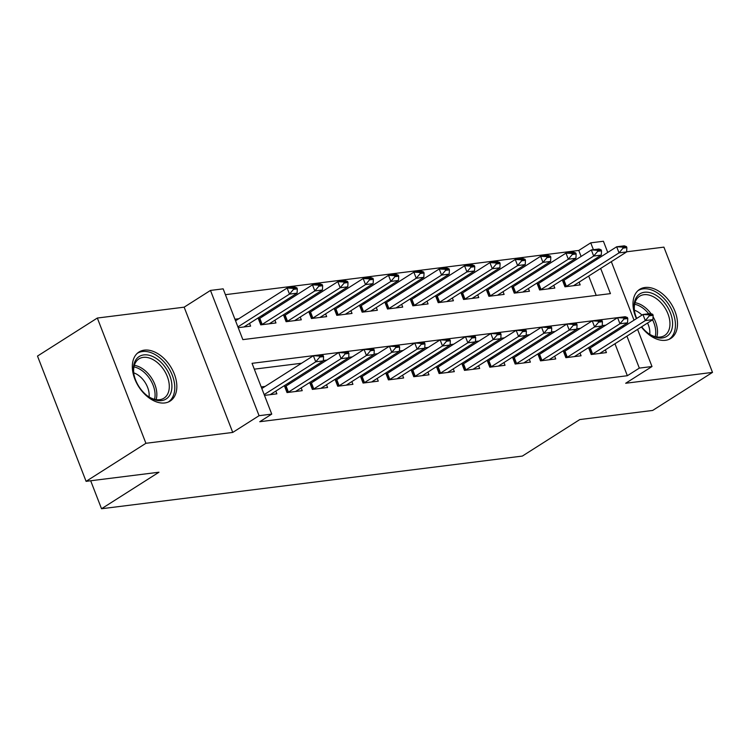 <?xml version="1.0" encoding="UTF-8"?>
<svg xmlns="http://www.w3.org/2000/svg" width="750" height="750" viewBox="0 0 750 750"><rect width="100%" height="100%" fill="white"/><g stroke="black" fill="none" stroke-linecap="round" stroke-linejoin="round"><path stroke-width="1.12" d="M641.4 326.953A29.053 18.844 57.6 0 0 665.494 340.294A29.053 18.844 57.6 0 0 670.837 338.409A29.053 18.844 57.6 0 0 673.284 307.528A29.053 18.844 57.6 0 0 645.009 287.484A29.053 18.844 57.6 0 0 639.656 289.369A29.053 18.844 57.6 0 0 636.431 318.628M144.338 350.138A29.053 18.844 57.6 0 0 138.984 352.022A29.053 18.844 57.6 0 0 136.547 382.903A29.053 18.844 57.6 0 0 164.822 402.947A29.053 18.844 57.6 0 0 170.166 401.062A29.053 18.844 57.6 0 0 172.613 370.181A29.053 18.844 57.6 0 0 144.338 350.138M581.1 256.453L578.775 250.453L590.737 242.841L603.413 241.256L607.753 252.45M90.684 480.769L101.531 508.744L522.356 456.075L579.788 419.559L652.669 410.438L712.5 372.394L663.909 247.134L626.644 251.794M101.531 508.744L158.972 472.219L86.091 481.341L37.5 356.072L97.331 318.038L145.912 443.297L232.744 432.431L259.069 415.697L210.478 290.428L223.153 288.844L242.85 339.628L610.434 293.625L600.666 268.434M232.744 432.431L184.153 307.172L97.331 318.038M184.153 307.172L210.478 290.428M578.775 250.453L225.412 294.675M86.091 481.341L145.912 443.297M588.544 347.606L591.216 354.506L606.431 352.603L605.363 349.856M563.194 350.784L565.866 357.675L581.081 355.772L580.012 353.034M537.844 353.953L540.516 360.853L555.731 358.95L554.663 356.203M512.494 357.122L515.166 364.022L530.381 362.119L529.312 359.372M487.144 360.3L489.816 367.191L505.031 365.287L503.962 362.55M461.794 363.469L464.466 370.369L479.681 368.466L478.612 365.719M436.444 366.637L439.116 373.538L454.331 371.634L453.263 368.897M411.094 369.816L413.766 376.716L428.981 374.812L427.913 372.066M385.744 372.984L388.416 379.884L403.622 377.981L402.562 375.234M360.394 376.163L363.066 383.053L378.272 381.15L377.213 378.412M335.044 379.331L337.716 386.231L352.922 384.328L351.863 381.581M309.694 382.5L312.366 389.4L327.572 387.497L326.512 384.759M284.334 385.678L287.016 392.569L302.222 390.666L301.163 387.928M238.809 318.731L234.938 319.219M264.159 315.562L261.291 315.919M289.509 312.384L286.641 312.75M314.859 309.216L311.991 309.572M340.219 306.047L337.341 306.403M365.569 302.869L362.691 303.234M390.919 299.7L388.05 300.056M416.269 296.522L413.4 296.887M441.619 293.353L438.75 293.709M466.969 290.184L464.1 290.541M492.319 287.006L489.45 287.372M517.669 283.837L514.8 284.194M543.019 280.659L540.15 281.025M596.213 295.406L588.694 276.047M585.122 266.841L584.672 265.659M238.219 327.684L250.612 326.128L249.544 323.391M258.075 317.963L260.747 324.862L275.963 322.959L274.894 320.212M283.425 314.794L286.097 321.694L301.312 319.791L300.244 317.044M308.775 311.625L311.447 318.516L326.663 316.613L325.594 313.875M334.125 308.447L336.806 315.347L352.013 313.444L350.944 310.697M359.475 305.278L362.156 312.169L377.362 310.266L376.303 307.528M384.825 302.1L387.506 309L402.712 307.097L401.653 304.35M410.175 298.931L412.856 305.831L428.062 303.928L427.003 301.181M435.525 295.763L438.206 302.653L453.412 300.75L452.353 298.012M460.875 292.584L463.556 299.484L478.762 297.581L477.703 294.834M486.234 289.416L488.906 296.306L504.113 294.403L503.053 291.666M511.584 286.238L514.256 293.137L529.462 291.234L528.403 288.488M536.934 283.069L539.606 289.969L554.812 288.066L553.753 285.319M562.284 279.9L564.956 286.791L580.163 284.887L579.103 282.15M568.369 277.491L565.5 277.847M619.659 317.4L252.047 363.328L271.744 414.113L259.772 421.716L627.356 375.722L614.963 343.753M611.391 334.547L610.931 333.375M605.775 325.172L602.222 325.613M580.425 328.341L576.872 328.791M555.075 331.519L551.522 331.959M529.725 334.688L526.172 335.138M504.375 337.866L500.822 338.306M479.025 341.034L475.472 341.475M453.675 344.203L450.122 344.653M428.325 347.381L424.772 347.822M402.975 350.55L399.413 351M377.616 353.719L374.062 354.169M352.266 356.897L348.712 357.338M326.916 360.066L323.363 360.516M301.566 363.244L254.306 369.159M264.478 395.391L276.872 393.844L275.812 391.097M265.078 386.447L261.197 386.925M290.428 383.269L287.559 383.634M315.778 380.1L312.909 380.456M341.128 376.931L338.259 377.288M366.478 373.753L363.609 374.109M391.828 370.584L388.959 370.941M417.178 367.406L414.309 367.772M442.528 364.237L439.659 364.594M467.878 361.069L465.009 361.425M493.228 357.891L490.359 358.247M518.578 354.722L515.709 355.078M543.928 351.544L541.059 351.909M569.278 348.375L566.409 348.731M594.628 345.206L591.759 345.562M637.584 329.372L652.003 366.525L625.678 383.259L712.5 372.394M652.003 366.525L639.328 368.109L626.925 336.15M627.356 375.722L639.328 368.109M271.744 414.113L259.069 415.697M611.325 261.656L634.012 320.156M597.094 259.228L596.634 258.056M593.391 249.694L590.737 242.841M623.353 326.944L622.903 325.763M323.569 356.597L323.175 355.575L319.378 356.053L319.772 357.066L323.569 356.597L323.344 360.872L270.694 394.35A3.722 0.834 158.8 0 0 270.234 394.669M264.178 394.613L315.741 361.828L313.378 355.734L320.981 354.778L323.175 355.575M261.816 388.519L313.378 355.734L319.378 356.053M323.344 360.872L315.741 361.828L319.772 357.066M243.975 326.962A3.722 0.834 -21.2 0 1 244.434 326.644L297.084 293.166L289.481 294.113L237.919 326.897M293.503 289.359L297.309 288.881L296.916 287.869L293.109 288.347L293.503 289.359L289.481 294.113L287.119 288.019L235.556 320.803M293.109 288.347L287.119 288.019L294.722 287.072L296.916 287.869M297.084 293.166L297.309 288.881M161.531 400.613A25.144 16.303 -122.4 0 1 148.012 396.328A25.144 16.303 -122.4 0 1 133.875 374.1A25.144 16.303 -122.4 0 1 143.803 354.909A25.144 16.303 -122.4 0 1 169.772 375.619A25.144 16.303 -122.4 0 1 161.531 400.613M147.581 396.009A23.288 15.094 57.6 0 0 159.675 399.684A23.288 15.094 57.6 0 0 163.959 398.166A23.288 15.094 57.6 0 0 165.919 373.425A23.288 15.094 57.6 0 0 143.259 357.366A23.288 15.094 57.6 0 0 138.975 358.875A23.288 15.094 57.6 0 0 133.978 374.625M168.272 402.047A28.875 18.722 57.6 0 0 170.541 371.344A28.875 18.722 57.6 0 0 142.491 351.525A28.875 18.722 57.6 0 0 137.287 353.325M133.744 372.853A18.337 11.887 -122.4 0 1 149.081 396.975M636.712 318.45A25.144 16.303 -122.4 0 1 634.547 311.438A25.144 16.303 -122.4 0 1 642.253 292.753A25.144 16.303 -122.4 0 1 663.722 301.828A25.144 16.303 -122.4 0 1 671.034 331.425A25.144 16.303 -122.4 0 1 648.684 333.675A25.144 16.303 -122.4 0 1 642.947 328.387A25.144 16.303 -122.4 0 1 641.644 326.794M648.253 333.356A23.288 15.094 57.6 0 0 664.631 335.512A23.288 15.094 57.6 0 0 661.753 303.572A23.288 15.094 57.6 0 0 639.647 296.222A23.288 15.094 57.6 0 0 634.65 311.972M634.416 310.2A18.337 11.887 -122.4 0 1 641.981 315.094M668.944 339.394A28.875 18.722 57.6 0 0 665.259 299.859A28.875 18.722 57.6 0 0 637.959 290.672M647.559 323.034A18.337 11.887 -122.4 0 1 649.753 334.322M348.919 353.419L348.525 352.406L344.728 352.884L345.122 353.897L348.919 353.419L348.694 357.703L296.044 391.181A3.722 0.834 158.8 0 0 295.594 391.5M287.859 392.466A3.722 0.834 158.8 0 0 288.441 392.128L341.091 358.65L338.728 352.556L346.331 351.609L348.525 352.406M284.756 386.756L285.234 386.512A3.722 0.834 158.8 0 0 286.078 386.034L338.728 352.556L344.728 352.884M348.694 357.703L341.091 358.65L345.122 353.897M374.269 350.25L373.875 349.237L370.078 349.706L370.472 350.728L374.269 350.25L374.044 354.525L321.394 388.003A3.722 0.834 158.8 0 0 320.944 388.331M313.219 389.297A3.722 0.834 158.8 0 0 313.791 388.959L366.441 355.481L364.078 349.387L371.681 348.431L373.875 349.237M310.106 383.578L310.584 383.344A3.722 0.834 158.8 0 0 311.428 382.866L364.078 349.387L370.078 349.706M374.044 354.525L366.441 355.481L370.472 350.728M399.619 347.081L399.225 346.059L395.428 346.537L395.822 347.55L399.619 347.081L399.394 351.356L346.753 384.834A3.722 0.834 158.8 0 0 346.294 385.153M338.569 386.119A3.722 0.834 158.8 0 0 339.141 385.781L391.791 352.312L389.428 346.219L397.031 345.262L399.225 346.059M335.456 380.409L335.934 380.166A3.722 0.834 158.8 0 0 336.778 379.688L389.428 346.219L395.428 346.537M399.394 351.356L391.791 352.312L395.822 347.55M424.978 343.903L424.575 342.891L420.778 343.369L421.172 344.381L424.978 343.903L424.753 348.188L372.103 381.666A3.722 0.834 158.8 0 0 371.644 381.984M363.919 382.95A3.722 0.834 158.8 0 0 364.491 382.613L417.141 349.134L414.778 343.041L422.381 342.094L424.575 342.891M360.806 377.241L361.284 376.997A3.722 0.834 158.8 0 0 362.128 376.519L414.778 343.041L420.778 343.369M424.753 348.188L417.141 349.134L421.172 344.381M269.325 323.784A3.722 0.834 -21.2 0 1 269.784 323.466L322.434 289.988L314.831 290.944L312.469 284.85L259.819 318.328A3.722 0.834 -21.2 0 1 258.975 318.797L258.497 319.041M318.853 286.191L322.659 285.712L322.266 284.691L318.459 285.169L318.853 286.191L314.831 290.944L262.181 324.422A3.722 0.834 -21.2 0 1 261.6 324.759M318.459 285.169L312.469 284.85L320.072 283.894L322.266 284.691M322.434 289.988L322.659 285.712M294.675 320.616A3.722 0.834 -21.2 0 1 295.134 320.297L347.784 286.819L340.181 287.766L337.819 281.672L285.169 315.15A3.722 0.834 -21.2 0 1 284.325 315.628L283.847 315.872M344.203 283.012L348.009 282.534L347.616 281.522L343.809 282L344.203 283.012L340.181 287.766L287.531 321.244A3.722 0.834 -21.2 0 1 286.95 321.581M343.809 282L337.819 281.672L345.422 280.725L347.616 281.522M347.784 286.819L348.009 282.534M320.025 317.447A3.722 0.834 -21.2 0 1 320.484 317.119L373.134 283.65L365.531 284.597L363.169 278.503L310.519 311.981A3.722 0.834 -21.2 0 1 309.675 312.459L309.197 312.694M369.553 279.844L373.359 279.366L372.966 278.353L369.159 278.822L369.553 279.844L365.531 284.597L312.881 318.075A3.722 0.834 -21.2 0 1 312.3 318.412M369.159 278.822L363.169 278.503L370.772 277.547L372.966 278.353M373.134 283.65L373.359 279.366M345.375 314.269A3.722 0.834 -21.2 0 1 345.834 313.95L398.484 280.472L390.881 281.428L388.519 275.334L335.869 308.803A3.722 0.834 -21.2 0 1 335.025 309.281L334.547 309.525M394.903 276.666L398.709 276.197L398.316 275.175L394.509 275.653L394.903 276.666L390.881 281.428L338.231 314.897A3.722 0.834 -21.2 0 1 337.65 315.234M394.509 275.653L388.519 275.334L396.122 274.378L398.316 275.175M398.484 280.472L398.709 276.197M450.328 340.734L449.934 339.713L446.128 340.191L446.522 341.212L450.328 340.734L450.103 345.009L397.453 378.488A3.722 0.834 158.8 0 0 396.994 378.806M389.269 379.781A3.722 0.834 158.8 0 0 389.841 379.444L442.491 345.966L440.128 339.872L447.731 338.916L449.934 339.713M386.156 374.062L386.634 373.819A3.722 0.834 158.8 0 0 387.478 373.35L440.128 339.872L446.128 340.191M450.103 345.009L442.491 345.966L446.522 341.212M370.725 311.1A3.722 0.834 -21.2 0 1 371.184 310.781L423.834 277.303L416.231 278.25L413.869 272.156L361.219 305.634A3.722 0.834 -21.2 0 1 360.375 306.112L359.897 306.356M420.262 273.497L424.059 273.019L423.666 272.006L419.869 272.484L420.262 273.497L416.231 278.25L363.581 311.728A3.722 0.834 -21.2 0 1 363 312.066M419.869 272.484L413.869 272.156L421.472 271.209L423.666 272.006M423.834 277.303L424.059 273.019M475.678 337.556L475.284 336.544L471.478 337.022L471.872 338.034L475.678 337.556L475.453 341.841L422.803 375.319A3.722 0.834 158.8 0 0 422.344 375.637M414.619 376.603A3.722 0.834 158.8 0 0 415.191 376.266L467.841 342.787L465.478 336.694L473.091 335.747L475.284 336.544M411.506 370.894L411.984 370.65A3.722 0.834 158.8 0 0 412.828 370.172L465.478 336.694L471.478 337.022M475.453 341.841L467.841 342.787L471.872 338.034M396.075 307.931A3.722 0.834 -21.2 0 1 396.534 307.603L449.184 274.125L441.581 275.081L439.219 268.988L386.569 302.466A3.722 0.834 -21.2 0 1 385.725 302.934L385.247 303.178M445.613 270.328L449.409 269.85L449.016 268.837L445.219 269.306L445.613 270.328L441.581 275.081L388.931 308.559A3.722 0.834 -21.2 0 1 388.35 308.897M445.219 269.306L439.219 268.988L446.822 268.031L449.016 268.837M449.184 274.125L449.409 269.85M501.028 334.387L500.634 333.375L496.828 333.844L497.222 334.866L501.028 334.387L500.803 338.663L448.153 372.141A3.722 0.834 158.8 0 0 447.694 372.469M439.969 373.434A3.722 0.834 158.8 0 0 440.55 373.097L493.191 339.619L490.828 333.525L498.441 332.569L500.634 333.375M436.856 367.716L437.334 367.481A3.722 0.834 158.8 0 0 438.178 367.003L490.828 333.525L496.828 333.844M500.803 338.663L493.191 339.619L497.222 334.866M421.425 304.753A3.722 0.834 -21.2 0 1 421.884 304.434L474.534 270.956L466.931 271.903L464.569 265.809L411.919 299.288A3.722 0.834 -21.2 0 1 411.075 299.766L410.597 300.009M470.963 267.15L474.759 266.672L474.366 265.659L470.569 266.137L470.963 267.15L466.931 271.903L414.281 305.381A3.722 0.834 -21.2 0 1 413.7 305.719M470.569 266.137L464.569 265.809L472.172 264.862L474.366 265.659M474.534 270.956L474.759 266.672M526.378 331.219L525.984 330.197L522.178 330.675L522.572 331.688L526.378 331.219L526.153 335.494L473.503 368.972A3.722 0.834 158.8 0 0 473.044 369.291M465.319 370.256A3.722 0.834 158.8 0 0 465.9 369.919L518.55 336.45L516.178 330.356L523.791 329.4L525.984 330.197M462.206 364.547L462.684 364.303A3.722 0.834 158.8 0 0 463.528 363.825L516.178 330.356L522.178 330.675M526.153 335.494L518.55 336.45L522.572 331.688M446.775 301.584A3.722 0.834 -21.2 0 1 447.234 301.256L499.884 267.787L492.281 268.734L489.919 262.641L437.269 296.119A3.722 0.834 -21.2 0 1 436.425 296.597L435.947 296.841M496.312 263.981L500.109 263.503L499.716 262.491L495.919 262.969L496.312 263.981L492.281 268.734L439.631 302.213A3.722 0.834 -21.2 0 1 439.05 302.55M495.919 262.969L489.919 262.641L497.522 261.694L499.716 262.491M499.884 267.787L500.109 263.503M551.728 328.041L551.334 327.028L547.528 327.506L547.922 328.519L551.728 328.041L551.503 332.325L498.853 365.803A3.722 0.834 158.8 0 0 498.394 366.122M490.669 367.087A3.722 0.834 158.8 0 0 491.25 366.75L543.9 333.272L541.528 327.178L549.141 326.231L551.334 327.028M487.556 361.378L488.034 361.134A3.722 0.834 158.8 0 0 488.878 360.656L541.528 327.178L547.528 327.506M551.503 332.325L543.9 333.272L547.922 328.519M472.134 298.406A3.722 0.834 -21.2 0 1 472.584 298.087L525.234 264.609L517.631 265.566L515.269 259.472L462.619 292.95A3.722 0.834 -21.2 0 1 461.775 293.419L461.297 293.663M521.663 260.803L525.459 260.334L525.066 259.312L521.269 259.791L521.663 260.803L517.631 265.566L464.981 299.044A3.722 0.834 -21.2 0 1 464.4 299.372M521.269 259.791L515.269 259.472L522.872 258.516L525.066 259.312M525.234 264.609L525.459 260.334M577.078 324.872L576.684 323.859L572.878 324.328L573.272 325.35L577.078 324.872L576.853 329.147L524.203 362.625A3.722 0.834 158.8 0 0 523.744 362.953M516.019 363.919A3.722 0.834 158.8 0 0 516.6 363.581L569.25 330.103L566.878 324.009L574.491 323.053L576.684 323.859M512.916 358.2L513.384 357.956A3.722 0.834 158.8 0 0 514.237 357.488L566.878 324.009L572.878 324.328M576.853 329.147L569.25 330.103L573.272 325.35M497.484 295.238A3.722 0.834 -21.2 0 1 497.934 294.919L550.584 261.441L542.981 262.387L540.619 256.294L487.969 289.772A3.722 0.834 -21.2 0 1 487.125 290.25L486.647 290.494M547.013 257.634L550.809 257.156L550.416 256.144L546.619 256.622L547.013 257.634L542.981 262.387L490.331 295.866A3.722 0.834 -21.2 0 1 489.759 296.203M546.619 256.622L540.619 256.294L548.222 255.347L550.416 256.144M550.584 261.441L550.809 257.156M602.428 321.694L602.034 320.681L598.228 321.159L598.622 322.172L602.428 321.694L602.203 325.978L549.553 359.456A3.722 0.834 158.8 0 0 549.094 359.775M541.369 360.741A3.722 0.834 158.8 0 0 541.95 360.403L594.6 326.925L592.238 320.831L599.841 319.884L602.034 320.681M538.266 355.031L538.744 354.788A3.722 0.834 158.8 0 0 539.587 354.309L592.238 320.831L598.228 321.159M602.203 325.978L594.6 326.925L598.622 322.172M522.834 292.069A3.722 0.834 -21.2 0 1 523.284 291.741L575.934 258.263L568.331 259.219L565.969 253.125L513.319 286.603A3.722 0.834 -21.2 0 1 512.475 287.081L511.997 287.316M572.362 254.466L576.159 253.988L575.766 252.975L571.969 253.444L572.362 254.466L568.331 259.219L515.681 292.697A3.722 0.834 -21.2 0 1 515.109 293.034M571.969 253.444L565.969 253.125L573.572 252.169L575.766 252.975M575.934 258.263L576.159 253.988M627.778 318.525L627.384 317.512L623.578 317.981L623.972 319.003L627.778 318.525L627.553 322.809L574.903 356.278A3.722 0.834 158.8 0 0 574.444 356.606M566.719 357.572A3.722 0.834 158.8 0 0 567.3 357.234L619.95 323.756L617.587 317.662L625.191 316.716L627.384 317.512M563.616 351.853L564.094 351.619A3.722 0.834 158.8 0 0 564.938 351.141L617.587 317.662L623.578 317.981M627.553 322.809L619.95 323.756L623.972 319.003M548.184 288.891A3.722 0.834 -21.2 0 1 548.644 288.572L601.294 255.094L593.681 256.05L591.319 249.947L538.669 283.425A3.722 0.834 -21.2 0 1 537.825 283.903L537.347 284.147M597.712 251.288L601.519 250.819L601.116 249.797L597.319 250.275L597.712 251.288L593.681 256.05L541.031 289.519A3.722 0.834 -21.2 0 1 540.459 289.856M597.319 250.275L591.319 249.947L598.922 249L601.116 249.797M601.294 255.094L601.519 250.819M653.128 315.356L652.734 314.334L648.928 314.812L649.322 315.825L653.128 315.356L652.903 319.631L600.253 353.109A3.722 0.834 158.8 0 0 599.794 353.428M592.069 354.394A3.722 0.834 158.8 0 0 592.65 354.066L645.3 320.587L642.938 314.494L650.541 313.538L652.734 314.334M588.966 348.684L589.444 348.441A3.722 0.834 158.8 0 0 590.288 347.963L642.938 314.494L648.928 314.812M652.903 319.631L645.3 320.587L649.322 315.825M573.534 285.722A3.722 0.834 -21.2 0 1 573.994 285.394L626.644 251.925L619.031 252.872L616.669 246.778L564.019 280.256A3.722 0.834 -21.2 0 1 563.175 280.734L562.697 280.978M623.062 248.119L626.869 247.641L626.475 246.628L622.669 247.106L623.062 248.119L619.031 252.872L566.381 286.35A3.722 0.834 -21.2 0 1 565.809 286.688M622.669 247.106L616.669 246.778L624.272 245.831L626.475 246.628M626.644 251.925L626.869 247.641M134.334 365.353A23.288 15.094 -122.4 0 1 151.744 378.347A23.288 15.094 -122.4 0 1 156.131 399.619M154.556 399.309A22.519 14.606 57.6 0 0 133.959 366.909M635.006 302.7A23.288 15.094 -122.4 0 1 649.284 311.494A23.288 15.094 -122.4 0 1 651.075 313.734M648.713 313.772A22.519 14.606 57.6 0 0 647.784 312.656A22.519 14.606 57.6 0 0 634.631 304.256M653.053 316.744A23.288 15.094 -122.4 0 1 656.803 336.966M655.228 336.647A22.519 14.606 57.6 0 0 652.575 319.838M288.441 392.128L286.078 386.034M287.559 392.503L285.234 386.512M313.791 388.959L311.428 382.866M312.909 389.334L310.584 383.344M339.141 385.781L336.778 379.688M338.259 386.156L335.934 380.166M364.491 382.613L362.128 376.519M363.609 382.987L361.284 376.997M258.975 318.797L261.3 324.797M259.819 318.328L262.181 324.422M284.325 315.628L286.65 321.619M285.169 315.15L287.531 321.244M309.675 312.459L312 318.45M310.519 311.981L312.881 318.075M335.025 309.281L337.35 315.281M335.869 308.803L338.231 314.897M389.841 379.444L387.478 373.35M388.959 379.819L386.634 373.819M360.375 306.112L362.7 312.103M361.219 305.634L363.581 311.728M415.191 376.266L412.828 370.172M414.309 376.641L411.984 370.65M385.725 302.934L388.05 308.934M386.569 302.466L388.931 308.559M440.55 373.097L438.178 367.003M439.659 373.472L437.334 367.481M411.075 299.766L413.4 305.756M411.919 299.288L414.281 305.381M465.9 369.919L463.528 363.825M465.009 370.294L462.684 364.303M436.425 296.597L438.75 302.587M437.269 296.119L439.631 302.213M491.25 366.75L488.878 360.656M490.359 367.125L488.034 361.134M461.775 293.419L464.1 299.419M462.619 292.95L464.981 299.044M516.6 363.581L514.237 357.488M515.709 363.956L513.384 357.956M487.125 290.25L489.45 296.241M487.969 289.772L490.331 295.866M541.95 360.403L539.587 354.309M541.059 360.778L538.744 354.788M512.475 287.081L514.8 293.072M513.319 286.603L515.681 292.697M567.3 357.234L564.938 351.141M566.419 357.609L564.094 351.619M537.825 283.903L540.15 289.894M538.669 283.425L541.031 289.519M592.65 354.066L590.288 347.963M591.769 354.441L589.444 348.441M563.175 280.734L565.5 286.725M564.019 280.256L566.381 286.35"/></g></svg>
